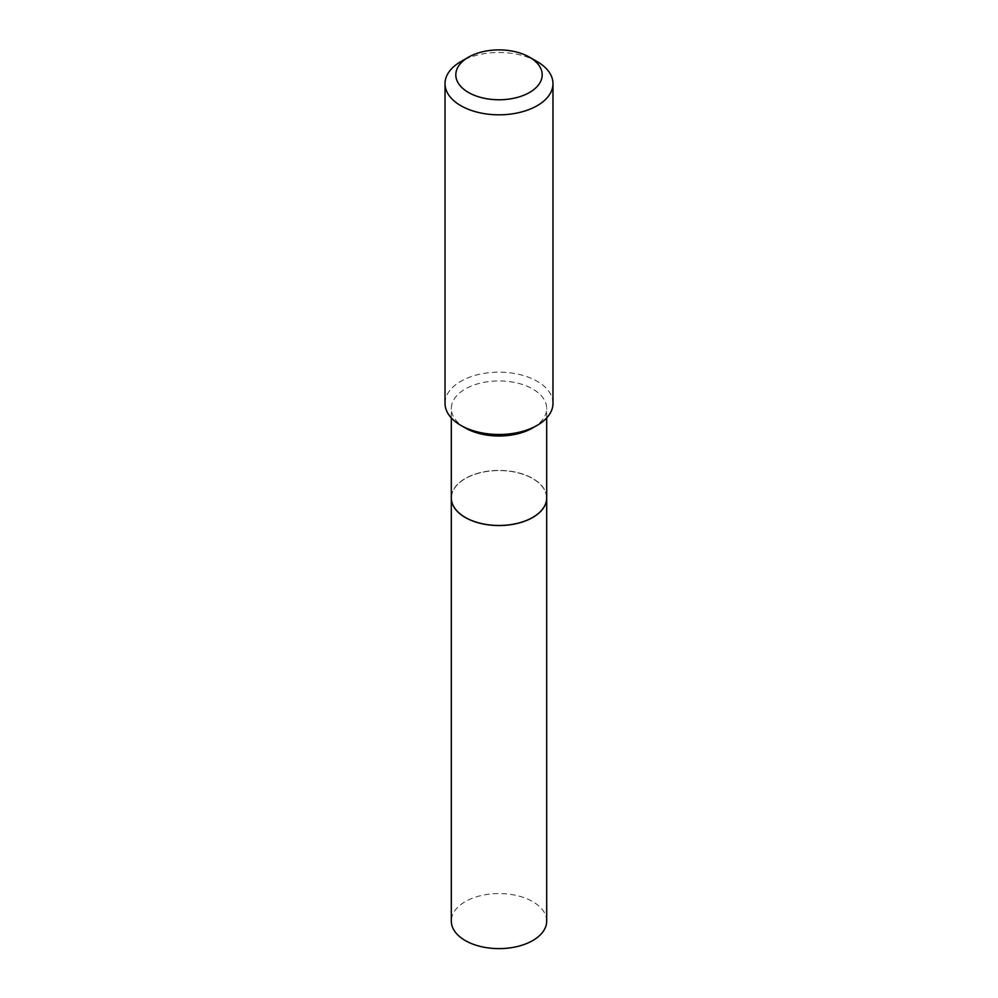 <?xml version="1.0" encoding="UTF-8"?>
<svg xmlns="http://www.w3.org/2000/svg" width="998" height="998" viewBox="0 0 998 998"><rect width="100%" height="100%" fill="white"/><g stroke="black" fill="none" stroke-linecap="round" stroke-linejoin="round"><path stroke-width="0.75" stroke-dasharray="4.99 3.74" d="M546.692 921.092A47.692 27.532 0 0 0 517.251 895.655A47.692 27.532 0 0 0 465.28 901.631A47.692 27.532 0 0 0 451.308 921.092M546.692 497.977A47.692 27.532 0 0 0 517.214 472.578A47.692 27.532 0 0 0 465.28 478.553A47.692 27.532 0 0 0 451.308 497.977M532.683 517.426A47.58 27.47 0 0 0 532.645 478.603A47.58 27.47 0 0 0 465.355 478.603A47.58 27.47 0 0 0 465.355 517.451M546.692 497.927A47.692 27.532 0 0 0 532.72 478.466A47.692 27.532 0 0 0 480.749 472.491A47.692 27.532 0 0 0 451.308 497.927M552.979 403.329A53.979 31.163 0 0 0 537.174 381.286A53.979 31.163 0 0 0 478.341 374.537A53.979 31.163 0 0 0 445.021 403.329M532.72 427.93A47.692 27.532 0 0 0 546.692 408.469A47.692 27.532 0 0 0 532.72 388.995A47.692 27.532 0 0 0 480.749 383.032A47.692 27.532 0 0 0 451.308 408.469A47.692 27.532 0 0 0 465.28 427.93M537.174 61.614A53.979 31.163 0 0 0 460.827 61.614M546.692 417.937L546.692 408.469M451.308 417.937L451.308 408.469"/><path stroke-width="1.5" d="M451.308 921.092A47.692 27.532 0 0 0 480.749 946.528A47.692 27.532 0 0 0 532.72 940.565A47.692 27.532 0 0 0 546.692 921.092L546.692 498.027A47.692 27.532 0 0 0 546.692 497.977A47.692 27.532 0 0 1 532.72 517.488A47.692 27.532 0 0 1 480.749 523.463A47.692 27.532 0 0 1 451.308 498.027A47.692 27.532 0 0 0 451.308 498.027L451.308 921.092M451.308 417.937L451.308 497.927A47.692 27.532 0 0 0 465.28 517.401L465.355 517.451A47.58 27.47 0 0 0 532.645 517.451A47.58 27.47 0 0 0 532.683 517.426M465.355 517.451L465.28 517.401A47.692 27.532 0 0 0 532.72 517.401A47.692 27.532 0 0 0 546.692 497.927L546.692 417.937M468.461 92.465A43.188 24.938 0 0 0 529.539 92.465A43.188 24.938 0 0 0 529.539 57.198L537.174 61.614A53.979 31.163 0 0 1 552.979 83.645A53.979 31.163 0 0 1 519.659 112.45A53.979 31.163 0 0 1 460.827 105.688A53.979 31.163 0 0 1 445.021 83.645A53.979 31.163 0 0 1 460.827 61.614L468.461 57.198A43.188 24.938 0 0 0 468.461 92.465M537.174 425.36L532.72 427.93A47.692 27.532 0 0 1 465.28 427.942A47.692 27.532 0 0 0 465.28 427.942L460.827 425.36A53.979 31.163 0 0 0 537.174 425.36A53.979 31.163 0 0 0 552.979 403.329L552.979 83.645M445.021 83.645L445.021 403.329A53.979 31.163 0 0 0 460.827 425.36L465.28 427.93M537.174 61.614L529.539 57.198A43.188 24.938 0 0 0 468.461 57.198"/></g></svg>
